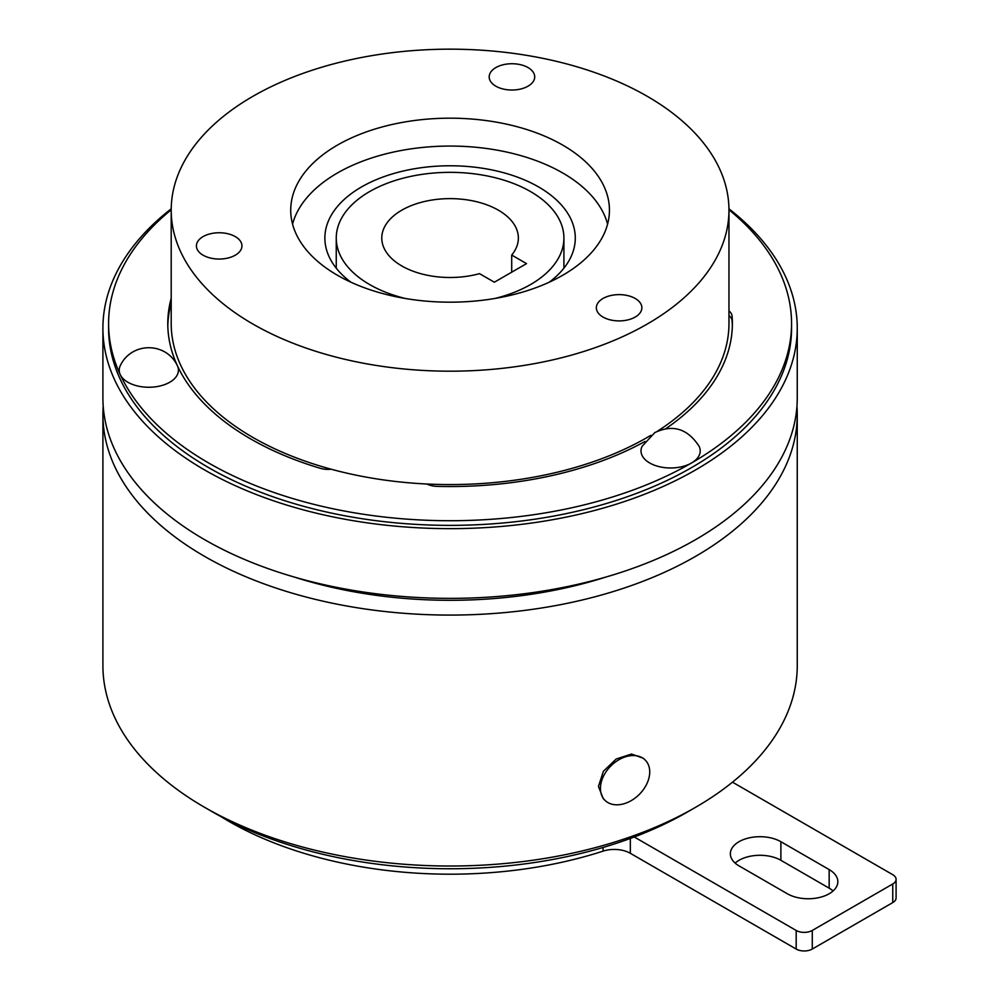 <?xml version="1.0" encoding="UTF-8"?>
<svg xmlns="http://www.w3.org/2000/svg" width="999" height="999" viewBox="0 0 999 999"><rect width="100%" height="100%" fill="white"/><g stroke="black" fill="none" stroke-linecap="round" stroke-linejoin="round"><path stroke-width="1.5" d="M600.436 788.386A28.459 20.117 -45 0 1 617.619 760.526A28.459 20.117 -45 0 1 645.204 760.052A28.459 20.117 -45 0 1 649.725 771.965A28.459 20.117 -45 0 1 632.542 799.824A28.459 20.117 -45 0 1 604.957 800.299A28.459 20.117 -45 0 1 600.436 788.386M645.204 760.052L643.393 758.253L631.468 754.058L616.158 759.04L603.408 771.265L598.438 786.388L603.159 798.488L604.957 800.299M103.209 406.293A347.177 200.437 0 0 0 102.909 414.647A347.177 200.437 0 0 0 204.595 556.381A347.177 200.437 0 0 0 582.929 599.825A347.177 200.437 0 0 0 797.252 414.647A347.177 200.437 0 0 0 796.952 406.293M797.252 414.647L797.252 665.584A347.177 200.437 180 0 1 695.566 807.317A347.177 200.437 180 0 1 204.595 807.317A347.177 200.437 180 0 1 204.583 807.317A347.177 200.437 180 0 1 102.909 665.584L102.909 414.647M212.637 811.962L204.595 807.317L212.637 811.962A335.789 193.868 180 0 0 634.265 836.987L796.178 930.456A11.389 6.568 0 0 0 812.274 930.456L892.756 883.99A11.389 6.568 0 0 0 896.091 879.345A11.389 6.568 0 0 0 892.756 874.699L732.492 782.167M695.566 807.317L687.524 811.962A335.789 193.868 180 0 1 634.265 836.987M780.881 841.707A29.595 17.083 0 0 0 748.626 837.999A29.595 17.083 0 0 0 730.356 853.783A29.595 17.083 0 0 0 739.023 865.871L787.324 893.755A29.595 17.083 0 0 0 819.58 897.452A29.595 17.083 0 0 0 837.849 881.667A29.595 17.083 0 0 0 829.17 869.592L780.881 841.707L780.881 860.289A29.595 17.083 0 0 0 735.127 863.086M630.332 838.448L630.332 853.296L796.178 949.05L796.178 930.456M833.079 890.958A29.595 17.083 0 0 0 829.17 888.173L780.881 860.289M812.274 930.456L812.274 949.05L892.756 902.584L892.756 883.99M812.274 949.05A11.389 6.568 180 0 1 796.178 949.05M630.332 853.296A22.765 13.149 0 0 0 603.096 851.123L603.096 847.452M220.966 816.608A313.024 180.719 0 0 0 228.734 821.265A313.024 180.719 0 0 0 603.096 851.123M896.091 879.345L896.091 897.939A11.389 6.568 180 0 1 892.756 902.584M498.376 210.177A68.294 39.436 0 0 0 423.938 201.636A68.294 39.436 0 0 0 381.78 238.062A68.294 39.436 0 0 0 401.785 265.946A68.294 39.436 0 0 0 479.508 273.651L494.343 282.205L526.535 263.624L511.7 255.057A68.294 39.436 0 0 0 518.369 238.062A68.294 39.436 0 0 0 498.376 210.177M494.892 298.476A113.824 65.722 0 0 0 563.911 238.062A113.824 65.722 0 0 0 530.569 191.596A113.824 65.722 0 0 0 406.518 177.347A113.824 65.722 0 0 0 336.251 238.062A113.824 65.722 0 0 0 369.593 284.528A113.824 65.722 0 0 0 405.257 298.476M606.018 577.01A321.566 185.652 180 0 1 294.143 577.01M797.252 328.221L797.252 397.927A347.177 200.437 180 0 1 582.929 583.116A347.177 200.437 180 0 1 204.595 539.66A347.177 200.437 180 0 1 102.909 397.927L102.909 328.221A347.177 200.437 0 0 0 204.595 469.942A347.177 200.437 0 0 0 582.929 513.399A347.177 200.437 0 0 0 797.252 328.221A347.177 200.437 0 0 0 728.945 208.828M171.216 208.828A347.177 200.437 0 0 0 102.909 328.221M171.204 209.79A341.483 197.153 0 0 0 108.591 323.564L108.591 328.221A341.483 197.153 0 0 0 208.616 467.619A341.483 197.153 0 0 0 580.756 510.364A341.483 197.153 0 0 0 791.558 328.221L791.558 323.564A341.483 197.153 0 0 0 728.958 209.79M171.204 298.301A282.292 162.974 0 0 0 167.782 323.564A282.292 162.974 0 0 0 177.41 365.746A29.595 17.083 180 0 1 156.481 386.675A29.595 17.083 180 0 1 120.23 374.6A341.483 197.153 0 0 0 208.616 462.974A341.483 197.153 0 0 0 691.545 462.974A341.483 197.153 0 0 0 791.558 323.564M728.958 310.901A17.07 9.853 180 0 1 732.08 316.146L732.08 320.804A17.07 9.853 0 0 0 728.958 315.547M665.709 428.746A282.292 162.974 0 0 0 732.367 323.564A282.292 162.974 0 0 0 732.08 316.146M699.138 446.341A29.595 17.083 180 0 1 691.545 462.974A29.595 17.083 180 0 1 655.719 465.659A29.595 17.083 180 0 1 642.082 446.341L654.807 432.604C672.839 424.076 687.612 428.658 699.138 446.341M252.884 324.038A278.871 161.014 0 0 0 556.805 358.928A278.871 161.014 0 0 0 728.958 210.177A278.871 161.014 0 0 0 647.277 96.329A278.871 161.014 0 0 0 343.356 61.426A278.871 161.014 0 0 0 171.204 210.177A278.871 161.014 0 0 0 252.884 324.038M171.204 210.177L171.204 323.564A278.871 161.014 0 0 0 252.884 437.425A278.871 161.014 0 0 0 331.193 469.218A278.871 161.014 0 0 0 426.898 484.016A278.871 161.014 0 0 0 650.811 435.339M657.354 431.281A278.871 161.014 0 0 0 728.958 323.564L728.958 210.177M331.193 469.218A17.07 9.853 180 0 1 320.204 468.281A282.292 162.974 0 0 1 250.462 438.811A282.292 162.974 0 0 1 177.41 365.746A29.595 17.083 180 0 0 177.347 365.622A29.595 17.083 180 0 0 177.073 365.085M426.898 484.016A17.07 9.853 180 0 0 437.225 486.376A282.292 162.974 0 0 0 644.992 441.458M108.591 323.564A341.483 197.153 0 0 0 120.23 374.6A29.595 17.083 180 0 1 120.292 365.622C131.618 341.77 166.021 341.77 177.347 365.622M203.084 255.195A22.765 13.149 0 0 0 227.897 258.042A22.765 13.149 0 0 0 241.945 245.904A22.765 13.149 0 0 0 235.289 236.613A22.765 13.149 0 0 0 210.477 233.754A22.765 13.149 0 0 0 196.416 245.904A22.765 13.149 0 0 0 203.084 255.195M495.841 86.176A22.765 13.149 0 0 0 520.654 89.023A22.765 13.149 0 0 0 534.715 76.873A22.765 13.149 0 0 0 528.046 67.582A22.765 13.149 0 0 0 503.234 64.735A22.765 13.149 0 0 0 489.185 76.873A22.765 13.149 0 0 0 495.841 86.176M603.009 317.058A22.765 13.149 0 0 0 627.809 319.905A22.765 13.149 0 0 0 641.87 307.767A22.765 13.149 0 0 0 635.202 298.476A22.765 13.149 0 0 0 610.389 295.629A22.765 13.149 0 0 0 596.341 307.767A22.765 13.149 0 0 0 603.009 317.058M337.4 275.237A159.353 92.008 0 0 0 511.063 295.18A159.353 92.008 0 0 0 609.44 210.177A159.353 92.008 0 0 0 562.762 145.13A159.353 92.008 0 0 0 389.098 125.187A159.353 92.008 0 0 0 290.721 210.177A159.353 92.008 0 0 0 337.4 275.237M607.592 224.126A159.353 92.008 0 0 0 562.762 173.002A159.353 92.008 0 0 0 400.462 150.637A159.353 92.008 0 0 0 292.557 224.126M511.7 272.19L511.7 255.057M549.225 282.205A125.212 72.29 0 0 0 575.287 238.062A125.212 72.29 0 0 0 538.611 186.95A125.212 72.29 0 0 0 402.16 171.279A125.212 72.29 0 0 0 324.862 238.062A125.212 72.29 0 0 0 350.924 282.205M732.342 325.886A282.292 162.974 0 0 0 732.08 320.804M171.204 302.947A282.292 162.974 0 0 0 167.82 325.886M829.17 888.173L829.17 869.592M563.911 268.182L563.911 238.062M336.251 268.182L336.251 238.062"/></g></svg>
